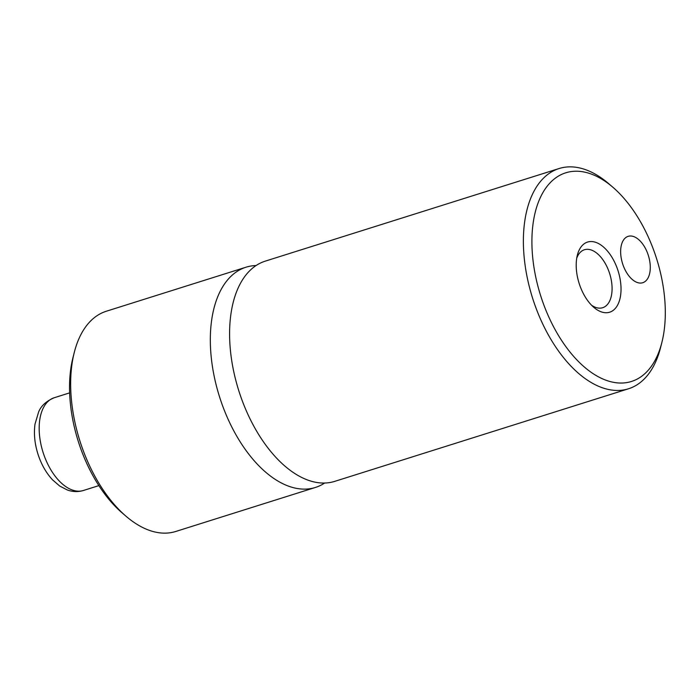 <?xml version="1.0" encoding="UTF-8"?>
<svg xmlns="http://www.w3.org/2000/svg" width="700" height="700" viewBox="0 0 700 700"><rect width="100%" height="100%" fill="white"/><g stroke="black" fill="none" stroke-linecap="round" stroke-linejoin="round"><path stroke-width="1.05" d="M256.095 265.536A115.465 64.234 72.5 0 0 246.024 267.199A115.465 64.234 72.5 0 0 241.325 269.054A115.465 64.234 72.5 0 0 220.885 400.942A115.465 64.234 72.5 0 0 315.438 487.445A115.465 64.234 72.5 0 0 320.136 485.59A115.465 64.234 72.5 0 0 324.642 483.035M559.09 168.534L265.291 261.126A115.465 64.234 72.5 0 0 260.592 262.981A115.465 64.234 72.5 0 0 240.152 394.87A115.465 64.234 72.5 0 0 334.705 481.373L628.504 388.78A115.465 64.234 -107.5 0 1 533.942 302.269A115.465 64.234 -107.5 0 1 554.383 170.389A115.465 64.234 -107.5 0 1 559.09 168.534A115.465 64.234 -107.5 0 1 609.017 183.925L613.034 187.39A109.384 60.848 72.5 0 0 561.278 174.571A109.384 60.848 72.5 0 0 543.331 303.555A109.384 60.848 72.5 0 0 635.941 379.706A109.384 60.848 72.5 0 0 661.885 342.396A109.384 60.848 72.5 0 0 613.034 187.39M643.755 282.319A24.308 13.519 72.5 0 0 648.06 254.555A24.308 13.519 72.5 0 0 628.154 236.346A24.308 13.519 72.5 0 0 627.165 236.731A24.308 13.519 72.5 0 0 622.86 264.495A24.308 13.519 72.5 0 0 642.766 282.713A24.308 13.519 72.5 0 0 643.755 282.319M611.161 311.614A36.768 20.449 72.5 0 0 617.19 268.257A36.768 20.449 72.5 0 0 586.058 242.664A36.768 20.449 72.5 0 0 577.343 255.203A36.768 20.449 72.5 0 0 593.758 307.3A36.768 20.449 72.5 0 0 611.161 311.614M591.579 305.244A30.389 16.905 72.5 0 0 602.683 307.711A30.389 16.905 72.5 0 0 603.925 307.221A30.389 16.905 72.5 0 0 609.306 272.519A30.389 16.905 72.5 0 0 584.421 249.751A30.389 16.905 72.5 0 0 583.179 250.241A30.389 16.905 72.5 0 0 576.73 258.151M246.024 267.199L106.356 311.22A115.465 64.234 72.5 0 0 101.657 313.075A115.465 64.234 72.5 0 0 74.27 352.459A115.465 64.234 72.5 0 0 125.834 516.075A115.465 64.234 72.5 0 0 175.77 531.466L315.438 487.445M125.834 516.075L121.817 512.61A109.384 60.848 -107.5 0 1 72.966 357.604L74.27 352.459M661.885 342.396L660.581 347.541A115.465 64.234 -107.5 0 1 633.202 386.925A115.465 64.234 -107.5 0 1 628.504 388.78M52.22 398.527A48.615 27.046 72.5 0 0 43.619 454.055A48.615 27.046 72.5 0 0 83.431 490.481C78.085 492.082 72.721 491.916 67.314 489.974L59.675 486.019L52.553 479.859C46.2 472.981 41.387 464.555 38.115 454.589C34.72 444.071 33.679 433.912 35 424.139L38.657 411.863C41.09 405.842 46.27 401.135 54.206 397.749A48.615 27.046 72.5 0 0 52.22 398.527M83.431 490.481L98.866 485.616M54.206 397.749L69.641 392.875"/></g></svg>
